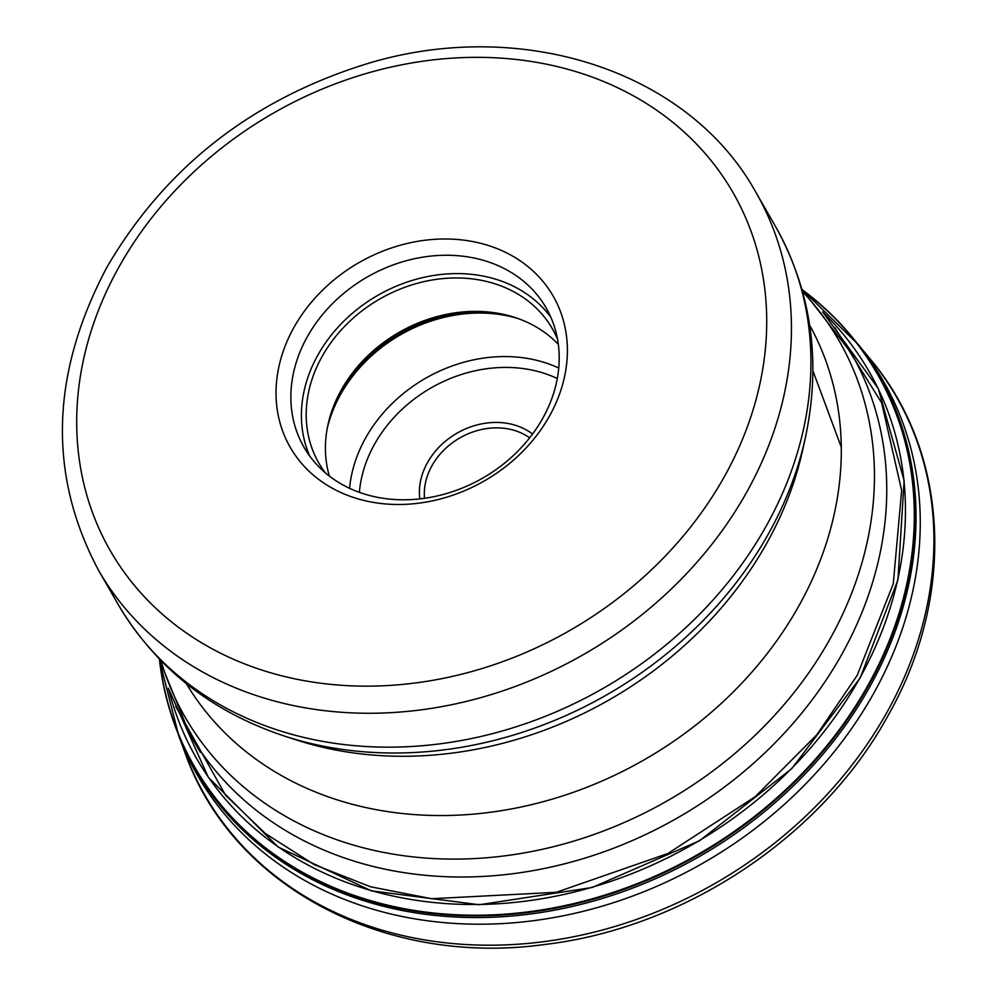 <?xml version="1.0" encoding="UTF-8"?>
<svg xmlns="http://www.w3.org/2000/svg" width="997" height="997" viewBox="0 0 997 997"><rect width="100%" height="100%" fill="white"/><g stroke="black" fill="none" stroke-linecap="round" stroke-linejoin="round"><path stroke-width="1.5" d="M159.408 659.79L178.962 736.584A394.687 327.589 150.1 0 0 183.398 746.803A394.687 327.589 150.1 0 0 512.433 915.969A394.687 327.589 150.1 0 0 869.82 686.746A394.687 327.589 -29.9 0 0 865.745 354.421A394.687 327.589 -29.9 0 0 859.14 345.436L802.597 289.928M175.746 706.499L225.596 795.245L265.389 833.542L314.304 864.673L370.548 886.782L431.589 898.721L556.338 892.29L667.915 853.494L755.153 796.728L816.855 734.752L857.146 675.443L893.262 583.768L901.649 490.536L881.672 402.9L834.801 327.589M352.016 496.967A151.656 125.871 150.1 0 1 293.791 327.677A151.656 125.871 150.1 0 1 491.409 246.508A151.656 125.871 150.1 0 1 549.634 415.799A151.656 125.871 150.1 0 1 352.016 496.967M360.839 492.867A139.68 115.939 150.1 0 1 303.948 447.155A139.68 115.939 150.1 0 1 307.213 336.949A139.68 115.939 150.1 0 1 489.24 262.186A139.68 115.939 150.1 0 1 546.132 307.899A139.68 115.939 150.1 0 1 542.854 418.104A139.68 115.939 150.1 0 1 360.839 492.867M550.892 317.345A139.68 115.939 -29.9 0 0 433.047 275.558A139.68 115.939 -29.9 0 0 317.756 355.281A139.68 115.939 -29.9 0 0 309.731 456.04M325.309 472.802A134.695 111.801 150.1 0 1 318.816 463.007A134.695 111.801 150.1 0 1 321.969 356.727A134.695 111.801 150.1 0 1 439.041 279.01A134.695 111.801 150.1 0 1 552.338 328.711A134.695 111.801 150.1 0 1 557.547 339.242M558.345 344.414A134.695 111.801 -29.9 0 0 500.195 313.681A134.695 111.801 -29.9 0 0 341.186 390.151A134.695 111.801 -29.9 0 0 332.051 410.378A134.695 111.801 -29.9 0 0 329.359 476.092M180.681 740.696A395.547 328.312 -29.9 0 0 508.009 923.222A395.547 328.312 -29.9 0 0 873.945 692.878A395.547 328.312 -29.9 0 0 861.832 349M159.495 660.101A394.189 327.178 150.1 0 0 461.387 915.62A394.189 327.178 150.1 0 0 868.686 685.35A394.189 327.178 -29.9 0 0 802.834 290.139M159.732 661.023A393.865 326.916 150.1 0 0 461.997 914.997A393.865 326.916 150.1 0 0 868.2 684.877A393.865 326.916 -29.9 0 0 803.507 290.825M168.319 688.242L208.361 777.361L278.151 847.026L371.32 890.832L479.308 904.753L592.206 887.492L699.657 840.683L791.83 768.587L860.249 677.823L897.948 579.843L904.129 480.579L878.307 388.618L822.662 311.862M168.63 689.114A387.958 322.006 150.1 0 0 479.869 904.466A387.958 322.006 150.1 0 0 860.037 677.648A387.958 322.006 -29.9 0 0 823.31 312.647M841.281 447.155L812.904 370.784M185.118 752.984C231.827 886.059 383.97 966.479 543.589 944.62C683.867 928.581 822.039 836.745 888.103 715.485C956.123 596.144 949.468 452.837 870.219 359.02A399.024 331.191 150.1 0 1 887.205 711.858A399.024 331.191 150.1 0 1 513.679 944.495A399.024 331.191 150.1 0 1 185.118 752.984L179.846 738.715M159.184 658.892L189.343 733.206A381.627 316.759 -29.9 0 0 510.352 874.033A381.627 316.759 -29.9 0 0 842.079 653.845A381.627 316.759 -29.9 0 0 851.002 352.714L862.019 371.869M802.622 291.71A377.265 313.145 150.1 0 1 830.289 638.466A377.265 313.145 150.1 0 1 467.095 858.891A377.265 313.145 150.1 0 1 160.941 660.699M186.364 683.655A359.543 298.427 -29.9 0 0 489.103 812.43A359.543 298.427 -29.9 0 0 799.208 605.279A359.543 298.427 -29.9 0 0 809.676 325.221M805.476 437.197L802.909 448.999A365.351 303.25 150.1 0 1 767.104 542.617A365.351 303.25 150.1 0 1 296.745 740.061L285.254 736.347A375.508 311.675 -29.9 0 0 768.612 533.545A375.508 311.675 -29.9 0 0 768.687 533.42A375.508 311.675 -29.9 0 0 805.476 437.197C821.478 361.188 811.458 290.887 775.417 226.294A379.134 314.691 150.1 0 1 766.556 525.444A379.134 314.691 150.1 0 1 766.481 525.569A379.134 314.691 150.1 0 1 436.935 744.211A379.134 314.691 150.1 0 1 118.082 604.294C155.781 667.928 211.514 711.958 285.254 736.347M118.082 604.294L98.591 570.384A379.134 314.691 -29.9 0 0 417.394 710.313A379.134 314.691 -29.9 0 0 746.952 491.72A379.134 314.691 -29.9 0 0 747.052 491.533A379.134 314.691 -29.9 0 0 755.925 192.384L775.417 226.294M724.582 476.267A359.182 298.128 -29.9 0 0 724.669 476.092A359.182 298.128 -29.9 0 0 586.872 75.186A359.182 298.128 -29.9 0 0 118.842 267.208A359.182 298.128 150.1 0 0 118.743 267.383A359.182 298.128 150.1 0 0 256.541 668.289A359.182 298.128 150.1 0 0 724.582 476.267M502.152 314.067A138.932 115.316 -29.9 0 0 340.201 393.192A138.932 115.316 -29.9 0 0 340.139 393.317A138.932 115.316 -29.9 0 0 331.403 412.26M327.228 428.436A139.68 115.939 150.1 0 1 340.451 394.725A139.68 115.939 150.1 0 1 340.513 394.6A139.68 115.939 150.1 0 1 518.228 318.604M558.756 368.043A139.68 115.939 -29.9 0 0 365.538 438.132A139.68 115.939 -29.9 0 0 365.475 438.244A139.68 115.939 -29.9 0 0 349.586 488.318M557.311 378.536A131.704 109.309 -29.9 0 0 374.423 444.425A131.704 109.309 -29.9 0 0 359.381 492.356M532.572 434.044A68.843 57.141 150.1 0 0 427.439 462.695A68.843 57.141 150.1 0 0 427.364 462.82A68.843 57.141 -29.9 0 0 419.799 498.899M424.535 498.301A64.855 53.826 150.1 0 1 431.851 465.911A64.855 53.826 150.1 0 1 431.925 465.773A64.855 53.826 150.1 0 1 529.669 437.845M860.536 347.28L870.219 359.02M189.343 733.206L200.36 752.361M851.002 352.714L801.937 289.267M98.591 570.384C47.744 474.946 50.498 373.925 106.853 267.333C165.116 167.571 251.556 99.8 366.161 63.995C520.783 16.426 688.615 70.426 755.925 192.384"/></g></svg>
